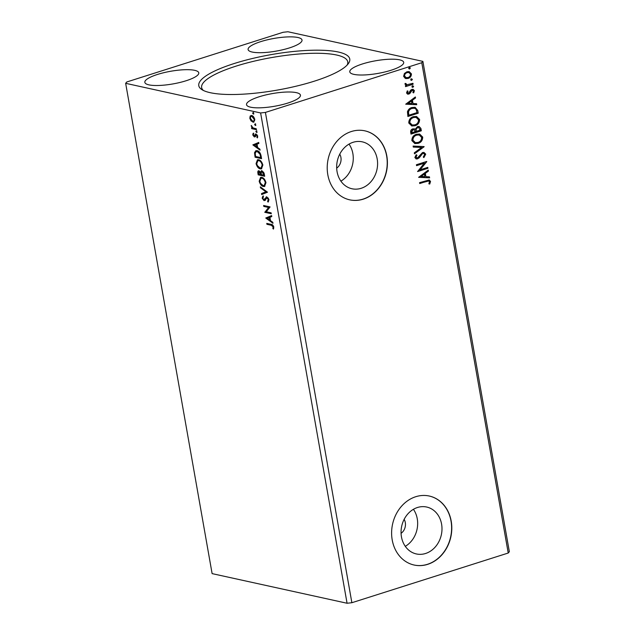 <?xml version="1.0" encoding="UTF-8"?>
<svg xmlns="http://www.w3.org/2000/svg" width="635" height="635" viewBox="0 0 635 635"><rect width="100%" height="100%" fill="white"/><g stroke="black" fill="none" stroke-linecap="round" stroke-linejoin="round"><path stroke-width="0.95" d="M417.465 507.5A24.019 20.28 102.4 0 0 401.058 531.527A24.019 20.28 102.4 0 0 416.369 553.95A24.019 20.28 102.4 0 0 425.577 553.482A24.019 20.28 102.4 0 0 441.984 529.447A24.019 20.28 102.4 0 0 426.672 507.032A24.019 20.28 102.4 0 0 417.465 507.5M353.076 142.303A24.019 20.28 102.4 0 0 336.669 166.338A24.019 20.28 102.4 0 0 351.981 188.762A24.019 20.28 102.4 0 0 361.18 188.293A24.019 20.28 102.4 0 0 377.587 164.259A24.019 20.28 102.4 0 0 362.275 141.843A24.019 20.28 102.4 0 0 353.076 142.303M351.353 131.524A35.322 29.821 102.4 0 0 327.223 166.87A35.322 29.821 102.4 0 0 349.742 199.842A35.322 29.821 102.4 0 0 363.276 199.152A35.322 29.821 102.4 0 0 387.406 163.814A35.322 29.821 102.4 0 0 364.887 130.842A35.322 29.821 102.4 0 0 351.353 131.524M349.647 199.827A35.322 29.821 102.4 0 0 363.093 199.112A35.322 29.821 102.4 0 0 387.215 163.83A35.322 29.821 102.4 0 0 364.792 130.818M415.742 496.721A35.322 29.821 102.4 0 0 391.62 532.059A35.322 29.821 102.4 0 0 414.131 565.031A35.322 29.821 102.4 0 0 427.672 564.348A35.322 29.821 102.4 0 0 451.795 529.003A35.322 29.821 102.4 0 0 429.284 496.03A35.322 29.821 102.4 0 0 415.742 496.721M414.036 565.015A35.322 29.821 102.4 0 0 427.482 564.301A35.322 29.821 102.4 0 0 451.612 529.019A35.322 29.821 102.4 0 0 429.189 496.006M391.073 70.247A27.376 6.429 170 0 1 349.782 71.858A27.376 6.429 170 0 1 362.418 63.96A27.376 6.429 170 0 1 403.701 62.349A27.376 6.429 170 0 1 391.073 70.247M259.151 96.774A27.376 6.429 -10 0 0 246.523 104.672A27.376 6.429 -10 0 0 287.814 103.068A27.376 6.429 -10 0 0 300.442 95.163A27.376 6.429 -10 0 0 259.151 96.774M186.134 80.74A27.376 6.429 170 0 1 144.843 82.352A27.376 6.429 170 0 1 157.472 74.454A27.376 6.429 170 0 1 198.763 72.842A27.376 6.429 170 0 1 186.134 80.74M260.739 41.632A27.376 6.429 -10 0 0 248.102 49.53A27.376 6.429 -10 0 0 289.393 47.927A27.376 6.429 -10 0 0 302.022 40.029A27.376 6.429 -10 0 0 260.739 41.632M314.388 81.153A76.652 18.002 170 0 1 201.779 89.551A76.652 18.002 170 0 1 234.156 63.54A76.652 18.002 170 0 1 317.357 50.181A76.652 18.002 170 0 1 348.282 63.722A76.652 18.002 170 0 1 314.388 81.153M347.131 65.072A74.184 17.423 -10 0 0 347.742 61.833A74.184 17.423 -10 0 0 235.871 66.191A74.184 17.423 -10 0 0 201.636 87.598A74.184 17.423 -10 0 0 203.319 90.424M271.121 212.836L271.28 213.741L264.811 212.32L268.597 207.462L263.771 206.407L263.604 205.494L270.081 206.915L266.303 211.773L271.121 212.836M267.486 192.199L261.683 194.572L261.509 193.58L265.906 191.778L260.493 187.825L260.318 186.833L267.486 192.199M264.676 176.268L258.199 174.847L257.905 173.172C257.635 171.379 258.016 170.585 259.032 170.799L260.604 172.212L261.93 170.704L264.255 173.903L264.676 176.268M258.461 170.807L259.032 170.799M261.358 170.72L261.93 170.704M261.088 155.916L261.572 158.663L255.095 157.242L254.516 152.686L255.826 150.709L257.135 150.693C258.977 150.963 260.294 152.71 261.088 155.916M251.047 120.936L249.825 118.308L250.174 116.03L251.698 115.514C253.04 115.784 254.048 117.078 254.722 119.38L253.698 122.174L251.047 120.936L251.635 120.753L251.341 120.364M256.461 129.683L251.73 128.643L251.571 127.738L252.27 127.889L251.246 125.476L253.063 127.929L256.302 128.778L256.461 129.683M252.762 134.938L253.127 133.326L253.627 133.953L253.333 135.009L254.516 135.906L255.302 134.096L255.976 133.953L257.683 136.176L257.373 137.906L256.842 137.287L257.119 136.152L256.167 134.874L254.984 136.811L254.31 136.946L252.762 134.938L253.309 134.763M254.119 136.025L255.103 135.715L255.889 133.906M257.238 135.001L255.754 134.985M254.984 136.811L254.31 136.946L254.897 136.755L253.73 135.779M271.232 225.25L266.922 224.306L266.763 223.401L271.137 224.361C272.24 224.25 273.129 225.139 273.78 227.02L273.431 229.092L272.852 228.521L273.121 226.885L271.232 225.25L271.82 225.068L266.922 224.306M260.62 112.951L125.659 83.32L126.762 81.978L283.131 32.282L287.933 31.75L422.886 61.381L421.783 62.722L265.414 112.419L260.62 112.951L347.067 603.25L212.114 573.619L125.659 83.32M252.928 144.955L258.707 142.43L258.882 143.423L257.024 144.185L257.612 147.503L259.898 149.177L260.072 150.17L252.928 144.955L253.492 144.613L252.905 144.804M256.826 132.366L255.841 131.588L256.246 130.953L256.921 131.826L256.508 132.469L256.921 131.826M257.104 132.278L256.429 131.405L255.841 131.588L256.246 130.953M253.587 114.006L252.603 113.228L253.008 112.593L253.683 113.467L253.278 114.109L253.683 113.467M253.865 113.919L253.19 113.046L252.603 113.228L253.008 112.593M255.595 125.389L254.611 124.611L255.016 123.968L255.683 124.849L255.278 125.492L255.683 124.849M255.873 125.301L255.199 124.42L254.611 124.611L255.016 123.968M260.286 168.886C258.453 168.545 257.048 166.799 256.064 163.639L257.469 159.79L258.651 159.774C260.493 160.123 261.89 161.885 262.858 165.06L261.445 168.87L260.286 168.886L260.882 168.696L257.461 165.719M263.39 186.484C261.556 186.15 260.152 184.396 259.167 181.237L260.572 177.387L261.755 177.379C263.596 177.721 264.993 179.483 265.962 182.658L264.549 186.468L263.39 186.484L263.985 186.301L260.564 183.325M268.97 199.739L268.026 202.089L267.565 201.279L268.319 199.66L266.93 197.763L264.946 200.382L264.041 200.628L262.16 198.183L262.85 196.136L263.374 196.937L262.827 198.342L263.85 199.715L266.779 196.858L268.97 199.739M268.47 198.35L267.518 197.58L266.351 197.922M264.946 200.382L264.041 200.628L264.628 200.446L263.215 199.263M263.85 199.715L265.184 199.16L265.628 198.176L265.041 198.366M266.232 196.874L266.779 196.858M265.827 218.091L271.605 215.567L271.78 216.551L269.915 217.313L270.502 220.639L272.796 222.313L272.971 223.298L265.827 218.091L266.39 217.749L265.803 217.94M265.414 112.419L351.869 602.718L508.238 553.021L509.341 551.68L422.886 61.381M411.028 78.764L412.02 79.248L411.289 80.28L410.67 79.875L411.393 78.843L412.393 79.327L411.663 80.359L410.67 79.875M411.393 78.843L412.02 79.248M412.258 85.741L413.25 86.225L412.52 87.257L411.901 86.852L412.623 85.82L413.623 86.304L412.893 87.336L411.901 86.852M412.623 85.82L413.25 86.225M405.733 104.196L415.361 96.972L415.536 97.957L412.44 100.227L413.028 103.553L416.552 103.719L416.727 104.711L405.733 104.196M415.028 125.754L411.79 125.968L408.765 122.999C408.853 119.666 410.385 117.554 413.377 116.665L416.52 116.451L419.608 119.475C419.505 122.769 417.981 124.865 415.028 125.754L411.599 125.92M418.624 177.332L428.252 170.101L428.427 171.093L425.339 173.363L425.918 176.689L429.443 176.847L429.617 177.84L418.624 177.332M425.72 154.162L423.934 157.536L423.283 156.964L424.68 154.559L423.608 153.408L422.632 153.464L419.132 157.932L416.25 158.988L414.853 157.543L416.203 154.71L416.965 155.218L415.917 157.226L417.433 157.996L422.489 152.551L423.997 152.448L425.72 154.162L423.569 157.456M416.52 157.996L417.433 157.996M418.132 143.359L414.893 143.566L411.869 140.597C411.956 137.263 413.488 135.152 416.481 134.271L419.624 134.048L422.712 137.081C422.608 140.375 421.084 142.462 418.132 143.359L414.703 143.518M409.019 67.381L410.012 67.866L409.289 68.897L408.662 68.493L409.384 67.461L410.385 67.945L409.654 68.977L408.662 68.493M409.384 67.461L410.012 67.866M508.238 553.021L421.783 62.722M421.322 130.802L411.004 134.088L410.702 132.413C410.464 130.588 411.162 129.405 412.782 128.873L415.179 129.286L417.489 126.579L419.116 126.468L420.91 128.437L421.322 130.802L410.964 133.898M424.132 146.741L414.48 153.813L414.306 152.821L421.632 147.455L413.29 147.066L413.115 146.074L424.109 146.582L414.425 153.503M426.593 181.364L419.719 183.547L419.56 182.642L429.22 179.975L430.53 181.435L429.736 184.055L428.863 183.84L429.474 181.785L428.657 180.983L419.687 183.364M427.776 167.37L427.934 168.283L417.608 171.561L424.267 163.203L416.568 165.648L416.401 164.735L426.728 161.457L420.092 169.815L427.776 167.37M417.735 110.458L418.219 113.205L407.9 116.483L407.456 111.76C408.281 109.466 409.765 108.053 411.909 107.521L415.084 107.275L417.735 110.458L418.219 113.205M406.543 92.972L407.313 90.876L408.051 91.202L407.464 92.623L408.63 93.178L410.75 90.099L411.869 89.424L413.099 89.344L414.385 90.654L413.695 92.853L412.901 92.551L413.48 91.051L412.067 90.329L409.94 93.416L408.829 94.075L407.686 94.163L406.543 92.972M407.9 93.154L408.63 93.178M412.52 90.257L411.385 90.773M413.115 84.225L405.567 86.622L405.408 85.709L406.519 85.36L404.995 84.169L405.13 83.399L406.011 83.574L406.821 84.765L412.948 83.312L413.115 84.225L405.535 86.431M405.297 78.407L403.614 76.343L404.424 73.501L406.956 71.763L409.162 71.62L411.424 73.866C411.377 76.256 410.273 77.78 408.13 78.438L405.884 78.589M351.869 602.718L347.067 603.25M340.9 181.15A24.019 20.28 102.4 0 0 349.028 144.113M336.685 168.14A9.716 8.199 102.4 0 0 339.749 154.162M405.289 546.338A24.019 20.28 102.4 0 0 413.425 509.302M401.074 533.329A9.716 8.199 102.4 0 0 404.146 519.351M414.036 128.738L415.179 129.286M418.925 126.436L420.91 128.437M420.537 128.357L420.957 130.723M418.481 127.405L417.274 127.405L415.687 129.421L415.901 131.374L420.108 130.231L418.671 127.437L417.647 127.492L416.052 129.508L416.266 131.453M413.798 129.683L412.591 129.699L411.361 131.818L411.528 132.763L415.211 131.786L413.996 129.715L412.964 129.778L411.734 131.897L411.901 132.842M419.433 134.009L422.712 137.081M422.346 137.001C422.235 140.287 420.711 142.383 417.767 143.272M419.052 134.969L416.266 135.096C413.901 135.803 412.663 137.485 412.552 140.144L415.187 142.581M416.639 135.176C414.266 135.89 413.028 137.565 412.925 140.224L415.369 142.621L417.973 142.446C420.33 141.74 421.553 140.073 421.656 137.446L419.251 135.009L416.266 135.096M413.274 147.002L421.632 147.455M423.41 153.376L422.632 153.464M422.267 153.384L421.672 154.083M421.307 154.003L419.132 157.932M418.759 157.845L417.639 158.893M417.266 158.814L416.068 158.94M416.108 154.805L416.965 155.218M416.592 155.13L415.917 157.226M415.552 157.139L417.068 157.917M423.815 152.416L425.355 154.075M429.022 179.943L430.53 181.435M430.165 181.356L429.363 183.975M428.474 180.959L426.22 181.285M427.942 170.331L428.427 171.093M428.061 171.013L425.339 173.363M424.966 173.284L425.918 176.689M429.085 176.832L429.617 177.84M429.252 177.76L418.616 177.268M424.347 174.085L420.735 176.387L424.791 176.633L424.347 174.085L421.1 176.466M427.434 167.481L427.934 168.283M427.561 168.204L417.576 171.379M416.528 165.457L424.267 163.203M420.092 169.815L426.768 161.663M416.33 116.411L419.608 119.475M419.243 119.396C419.132 122.69 417.608 124.785 414.663 125.674M415.949 117.372L413.163 117.499C410.797 118.205 409.559 119.888 409.448 122.539L412.083 124.976M413.536 117.578C411.162 118.285 409.924 119.967 409.821 122.626L412.266 125.024L414.869 124.849C417.227 124.142 418.457 122.476 418.552 119.848L416.147 117.404L413.163 117.499M417.854 113.125L407.861 116.3M414.901 107.244L417.37 110.371M414.345 108.188L411.694 108.355C409.932 108.783 408.757 109.95 408.146 111.847L408.797 115.237L417.005 112.633L416.139 109.299L414.536 108.228L412.067 108.434C410.305 108.863 409.123 110.03 408.519 111.927L408.797 115.237M415.044 97.203L415.536 97.957M415.163 97.877L412.44 100.227M412.067 100.147L413.028 103.553M416.195 103.703L416.727 104.711M416.354 104.624L405.717 104.132M411.448 100.957L407.837 103.251L411.901 103.497L411.448 100.957L408.21 103.33M407.265 90.94L408.051 91.202M407.686 91.122L407.464 92.623M407.091 92.543L408.265 93.099M412.909 89.313L414.385 90.654M414.02 90.575L413.322 92.773M412.345 90.202L411.694 90.241M411.02 90.686L410.781 91.988M410.408 91.908L409.94 93.416M409.575 93.337L408.829 94.075M408.464 93.996L407.503 94.107M405.638 83.495L405.948 84.026M405.574 83.947L406.654 84.717M412.615 83.423L412.742 84.145M408.98 71.58L411.424 73.866M411.059 73.779C411.004 76.176 409.908 77.7 407.757 78.359L408.13 78.438M407.757 78.359L405.701 78.542M408.71 72.525L406.749 72.588C405.138 73.057 404.281 74.184 404.17 75.97L406.035 77.597M407.122 72.668C405.511 73.144 404.654 74.271 404.543 76.049L406.217 77.645L407.972 77.526C409.583 77.057 410.424 75.938 410.496 74.16L408.892 72.557L406.749 72.588M267.518 224.123L267.414 223.544M273.677 228.56L272.852 228.521M273.439 228.33L273.725 227.274L273.129 227.457M273.725 227.274L273.709 226.695L273.121 226.885M271.82 225.068L273.693 226.631M253.492 144.613L258.715 142.478M259.945 149.455L253.524 144.764M256.873 146.971L257.469 146.78L257.016 144.24L254.476 145.225L256.873 146.971L256.429 144.423M253.349 134.747L253.714 133.144M257.659 137.366L256.842 137.287M257.437 137.104L257.715 135.961M257.643 135.985L257.119 136.152M256.754 134.684L256.342 134.803L256.754 134.684M255.572 136.62L254.897 136.755M256.429 131.405L256.834 130.762M256.405 129.357L251.73 128.643M252.325 128.46L252.222 127.881M252.754 127.738L252.27 127.889M251.762 125.96L251.206 126.135M253.19 113.046L253.595 112.403M250.373 118.134L249.825 118.308M250.42 118.118L250.769 115.84L250.174 116.03M250.769 115.84L251.166 115.467M253.984 122.047L252.881 122.19M253.468 121.999L251.635 120.753M253.754 117.062L251.865 116.427C250.857 116.165 250.373 116.84 250.412 118.435L252.722 121.277L253.952 121.079M253.309 121.094C254.317 121.356 254.794 120.682 254.73 119.07M252.452 116.237L251.865 116.427L254.143 119.261L254.667 119.094M252.722 121.277C253.73 121.539 254.206 120.864 254.143 119.261M255.199 124.42L255.603 123.785M261.509 158.337L255.095 157.242M255.691 157.059L255.111 152.503L254.516 152.686M255.111 152.503L256.143 150.63M260.747 157.607L261.334 157.424L260.572 153.972L257.881 151.416L256.262 151.606L255.214 153.305L255.603 156.48L260.747 157.607L259.977 154.162L257.294 151.598L256.262 151.606M257.881 151.416L257.294 151.598M260.572 153.972L259.977 154.162M256.762 163.949L256.659 163.449L256.064 163.639M256.659 163.449L257.77 159.726M261.731 168.751L260.882 168.696M261.842 162.401L259.405 160.496L257.858 160.703L256.723 163.743C257.516 166.291 258.651 167.703 260.128 167.973L261.668 167.775L262.747 164.528M259.405 160.496L257.858 160.703M262.787 164.759L262.199 164.941C261.422 162.377 260.294 160.957 258.81 160.687M261.08 167.957L262.199 164.941M264.612 175.935L258.199 174.847M258.794 174.657L258.786 170.767M261.691 170.672L260.604 172.212M262.676 171.426L261.723 171.617L261.183 172.791L261.445 174.681L263.85 175.212L262.088 171.617L263.692 172.244M263.85 175.212L264.438 175.022L264.065 173.133M259.794 171.521L258.85 171.712L258.707 174.077L260.779 174.538L259.199 171.712L260.374 171.839M260.779 174.538L261.366 174.347L260.691 172.18M261.287 173.887L260.699 174.069M264.255 173.982L263.668 174.173M259.866 181.546L259.763 181.054L259.167 181.237M259.763 181.054L260.874 177.324M264.835 186.349L263.985 186.301M264.946 179.999L262.509 178.102L260.961 178.3L259.826 181.34C260.62 183.896 261.755 185.301 263.231 185.579L264.771 185.372L265.851 182.134M262.509 178.102L260.961 178.3M265.89 182.356L265.303 182.547C264.525 179.975 263.398 178.554 261.914 178.284M264.184 185.563L265.303 182.547M262.263 194.334L262.096 193.389L261.509 193.58M262.096 193.389L265.906 191.778M266.494 191.587L261.08 187.635L260.493 187.825M268.518 201.724L268.16 201.089L267.565 201.279M268.16 201.089L268.907 199.469L268.319 199.66M267.518 197.58L266.938 197.739M265.533 200.192L264.628 200.446M262.819 198.318L262.16 198.183M262.747 198.001L263.438 195.953M264.446 199.525L265.184 199.16M265.628 198.176L266.525 196.826M271.224 213.416L264.811 212.32M265.398 212.138L264.779 212.13M265.366 211.939L268.597 207.462M269.184 207.28L263.771 206.407M264.358 206.216L264.255 205.637M266.39 217.749L271.613 215.614M272.844 222.591L266.414 217.9M269.772 220.107L270.359 219.916L269.915 217.368L267.375 218.361L269.772 220.107L269.319 217.559M255.429 134.914L254.841 135.096M255.373 155.265L254.786 155.456M261.16 156.44L260.572 156.631M258.501 172.982L257.905 173.172M254.333 136.017L254.921 135.834M255.913 134.882L256.508 134.691M266.597 197.779L267.184 197.588M264.176 199.707L264.771 199.525"/></g></svg>
